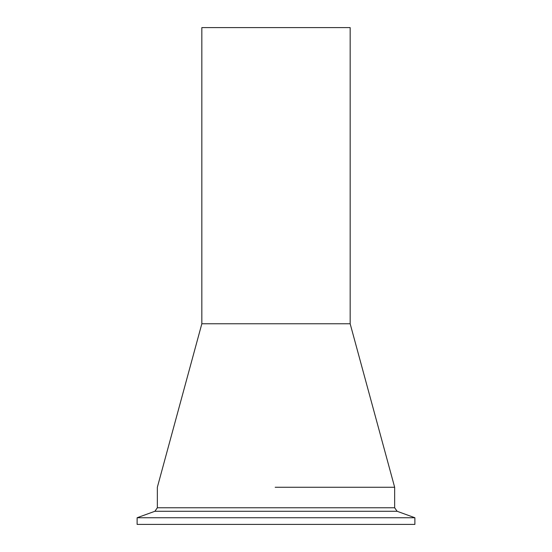 <?xml version="1.0" encoding="UTF-8"?>
<svg xmlns="http://www.w3.org/2000/svg" width="552" height="552" viewBox="0 0 552 552"><rect width="100%" height="100%" fill="white"/><g stroke="black" fill="none" stroke-linecap="round" stroke-linejoin="round"><path stroke-width="0.83" d="M201.839 323.762L201.839 27.6L350.161 27.6L350.161 323.762L201.839 323.762L157.348 487.264L157.348 507.764L154.891 511.276L137.117 517.741L137.117 524.4L414.883 524.4L414.883 517.741L137.117 517.741M275.179 487.264L394.652 487.264L275.179 487.264M350.161 323.762L394.652 487.264L394.652 507.764L157.348 507.764M394.652 507.764L397.109 511.276L154.891 511.276M397.109 511.276L414.883 517.741"/></g></svg>
